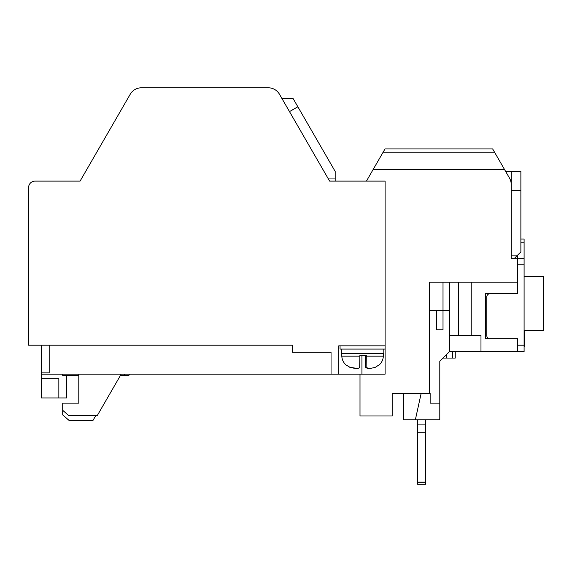 <?xml version="1.0" encoding="UTF-8"?>
<svg xmlns="http://www.w3.org/2000/svg" width="572" height="572" viewBox="0 0 572 572"><rect width="100%" height="100%" fill="white"/><g stroke="black" fill="none" stroke-linecap="round" stroke-linejoin="round"><path stroke-width="0.86" d="M520.877 239.024L524.095 239.024L524.095 258.329L511.225 258.329L514.442 258.329L520.877 251.894L520.877 190.762L511.225 190.762L511.225 255.112L517.66 255.112L517.66 293.722L485.485 293.722L485.485 338.767L517.66 338.767L517.66 351.637L449.449 351.637L449.449 282.139M66.566 375.447L66.566 397.969L41.47 397.969L41.47 345.202L28.6 345.202L28.6 187.544A6.435 6.435 0 0 1 35.035 181.109L80.08 181.109L130.237 94.237A12.87 12.87 0 0 1 141.384 87.802L268.325 87.802A12.87 12.87 0 0 1 279.465 94.237L282.067 98.741L293.214 98.741L335.185 171.443L335.185 181.109L352.924 181.109M279.465 94.237L329.622 181.109L385.099 181.109L385.099 345.845L338.767 345.845L338.767 374.159L41.47 374.159M471.214 282.139L471.214 335.549L480.981 335.549L480.981 351.637M360.002 374.159L360.002 415.987L392.178 415.987L392.178 393.464L429.5 393.464L429.5 282.139L517.66 282.139M517.66 255.112L517.66 258.329L511.225 258.329L511.225 184.556A12.87 12.87 0 0 0 509.502 178.121L504.54 169.526L373.123 169.526L366.438 181.109M452.666 351.637L452.666 358.072L455.24 358.072L455.24 351.637M452.666 358.072L446.231 358.072L446.231 354.854M429.5 393.464L430.144 393.464L430.144 403.117L439.796 403.117L439.796 361.289L449.449 351.637M41.47 345.202L292.435 345.202L292.435 352.28L331.045 352.28L331.045 374.159M383.154 152.152L385.013 148.935L492.649 148.935L494.508 152.152L383.154 152.152L373.123 169.526M338.767 374.159L385.099 374.159L385.099 349.063L340.054 349.063L340.054 345.845M141.384 87.802L268.325 87.802M443.014 282.139L443.014 310.453L429.5 310.453M505.655 171.457L511.225 171.457L511.225 184.556M504.54 169.526L494.508 152.152M471.214 335.549L458.344 335.549L458.344 282.139M446.231 358.072L443.014 358.072M449.449 310.453L443.014 310.453L443.014 329.758L436.579 329.758L436.579 310.453M439.796 403.117L439.796 419.848L415.343 419.848L421.135 393.464M449.449 335.549L458.344 335.549M58.844 378.664L58.844 397.969L58.844 378.664L41.47 378.664M49.192 345.202L49.192 372.873L41.47 372.873M403.761 393.464L403.761 419.848L415.343 419.848M62.706 374.159L62.706 375.447L78.793 375.447L78.793 403.117L62.706 403.117L62.706 410.317L68.476 415.343L97.412 415.343L121.185 374.159M78.793 374.159L78.793 403.117M129.408 374.159L128.907 375.447L124.303 375.447L124.303 374.159M124.303 375.447L120.442 375.447M62.706 410.317L62.706 414.893L69.141 420.491L92.95 420.491L95.924 415.343M520.877 190.762L520.877 171.457L511.225 171.457M511.225 181.109L510.753 181.109M335.185 178.957L328.378 178.957L289.496 111.611L297.855 106.785M524.095 258.329L524.095 351.637L517.66 351.637M489.954 293.722A3.217 3.217 0 0 0 486.772 296.94L486.772 335.549A3.217 3.217 0 0 0 489.989 338.767L517.66 338.767M524.095 331.889L524.738 331.889L524.738 330.401M524.095 341.956L524.738 341.956L524.738 331.889M524.095 346.739L524.738 346.739L524.738 341.956M524.095 276.347L543.4 276.347L543.4 330.401L524.095 330.401M425.639 419.848L425.639 484.198L417.596 484.198L417.596 482.039L425.639 482.039M417.596 482.039L417.596 432.718L425.639 432.718M417.596 432.718L417.596 424.917L425.639 424.917M417.596 424.917L417.596 419.848M378.578 365.179L375.525 367.21C369.698 368.861 366.566 368.861 366.116 367.21L366.116 355.498L366.116 367.31L366.309 355.498L359.881 355.498L359.688 367.21C358.944 368.861 355.648 368.861 349.792 367.21L346.575 365.179L349.628 367.21L356.528 368.354M368.625 368.354L365.465 367.21L365.272 355.498M366.116 355.498L365.465 355.498L365.465 367.21M341.341 349.063L341.341 353.567L383.812 353.567L383.812 349.063M361.933 374.159L361.933 355.498M517.66 264.764L524.095 264.764M524.095 242.242L520.877 242.242M524.095 345.202L517.66 345.202M524.095 336.186L524.738 336.186M425.639 482.31L417.596 482.31M341.663 353.567L341.799 356.17L359.881 356.17M366.309 356.17L383.354 356.17L383.49 353.567M510.839 181.431L511.225 181.431M341.799 356.17C342.049 359.895 343.615 362.991 346.489 365.444M383.354 356.17C383.104 359.895 381.538 362.991 378.664 365.444M385.099 349.063L385.099 345.845"/></g></svg>
